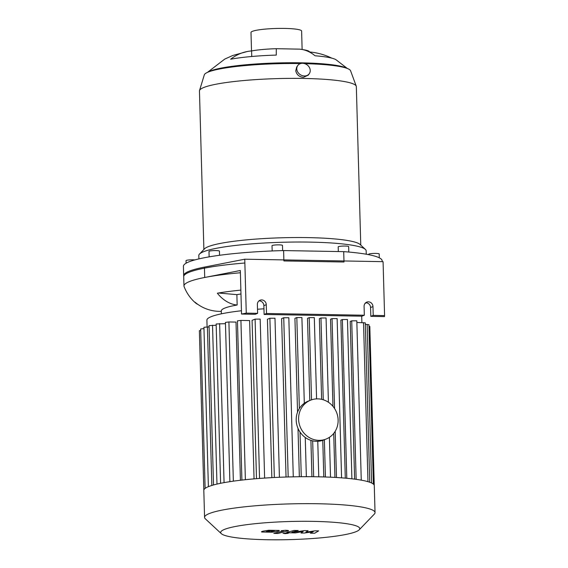 <?xml version="1.0" encoding="UTF-8"?>
<svg xmlns="http://www.w3.org/2000/svg" width="568" height="568" viewBox="0 0 568 568"><rect width="100%" height="100%" fill="white"/><g stroke="black" fill="none" stroke-linecap="round" stroke-linejoin="round"><path stroke-width="0.85" d="M194.845 259.917A5.233 0.682 178.4 0 0 189.172 259.945A5.233 0.682 178.4 0 0 186.013 260.655L186.084 263.204M219.567 255.28L219.454 251.12A5.233 0.682 178.4 0 0 215.08 250.573A5.233 0.682 178.4 0 0 209.28 251.177A5.233 0.682 178.4 0 0 208.996 251.411L209.145 256.864M282.63 250.594L282.481 245.411A5.233 0.682 178.4 0 0 274.976 245.007A5.233 0.682 178.4 0 0 272.022 245.703L272.171 250.957M348.802 252.05L348.653 246.583A5.233 0.682 178.4 0 0 345.138 246.043A5.233 0.682 178.4 0 0 338.194 246.881L338.322 251.539M379.296 257.808L379.19 253.953A5.233 0.682 178.4 0 0 378.664 253.676A5.233 0.682 178.4 0 0 372.778 253.47A5.233 0.682 178.4 0 0 368.731 254.251L368.746 254.684M283.602 250.566L343.704 251.638L343.995 262.004L283.894 260.939L283.602 250.566A99.393 12.936 178.4 0 0 183.421 266.307L183.705 276.673A99.393 12.936 178.4 0 1 244.858 263.005M251.589 50.942A32.646 4.246 -1.6 0 1 276.41 48.692A62.764 0.696 88.3 0 0 276.282 55.089A60.016 7.81 178.4 0 0 230.644 59.221A62.764 48.117 -100.6 0 1 247.428 51.482A62.764 48.117 -100.6 0 1 251.589 50.942L251.745 56.495M347.36 68.487L335.936 59.69A60.016 7.81 178.4 0 0 315.048 55.778A62.764 39.462 -85.5 0 0 299.514 49.146L276.403 48.692M302.929 49.65A32.646 4.246 -1.6 0 1 309.524 51.972L309.524 52.071M309.524 51.972A62.764 62.224 173.5 0 1 331.755 58.135M304.42 75.977A7.064 5.978 -145.4 0 1 297.909 72.306A7.064 5.978 -145.4 0 1 297.689 65.625A7.064 5.978 -145.4 0 1 306.89 64.716A7.064 5.978 -145.4 0 1 309.319 73.641A7.064 5.978 -145.4 0 1 304.42 75.977M309.319 73.641L308.31 75.104L303.468 77.355C299.237 76.928 296.673 74.756 295.765 70.844L296.681 67.088L297.689 65.625M300.564 63.566A73.237 9.528 178.4 0 0 208.3 72.015A73.237 9.528 178.4 0 0 204.31 74.87L199.517 90.539A78.469 10.21 178.4 0 0 199.453 90.986L203.884 249.494M360.765 245.113L356.335 86.606A78.469 10.21 178.4 0 0 356.25 86.166L350.591 70.787A73.237 9.528 178.4 0 0 304.725 63.644M356.25 86.166A78.469 10.21 178.4 0 0 289.105 78.384A78.469 10.21 178.4 0 0 203.798 87.486A78.469 10.21 178.4 0 0 199.517 90.539M366.253 254.223L366.154 250.822A83.702 10.891 178.4 0 0 365.394 249.416L360.069 244.46A78.469 10.21 178.4 0 0 290.134 237.594A78.469 10.21 178.4 0 0 208.243 246.661A78.469 10.21 178.4 0 0 204.544 248.805L199.503 254.045A83.702 10.891 178.4 0 0 198.814 255.494L198.914 258.894M365.394 249.416A83.702 10.891 178.4 0 0 290.795 242.089A83.702 10.891 178.4 0 0 203.443 251.759A83.702 10.891 178.4 0 0 199.503 254.045M382.157 261.649L382.136 260.755A99.393 12.936 178.4 0 0 343.704 251.638M346.906 68.316A71.149 9.258 178.4 0 0 281.65 62.849A71.149 9.258 178.4 0 0 210.245 71.014A71.149 9.258 178.4 0 0 207.852 72.2M302.126 49.487L301.615 31.055A25.319 3.294 178.4 0 0 280.464 28.4A25.319 3.294 178.4 0 0 252.391 31.339A25.319 3.294 178.4 0 0 250.992 32.475L251.51 50.95M221.378 313.827L221.3 310.909A62.778 8.172 -1.6 0 1 237.161 305.016L236.87 294.643A62.778 8.172 -1.6 0 1 240.974 293.983M237.161 305.016A38.709 28.585 -99.9 0 1 217.345 293.202A88.935 11.573 -1.6 0 1 240.867 290.113M218.446 293.017L236.87 294.643M195.47 302.566A88.935 11.573 178.4 0 0 196.564 303.44M197.955 304.448A88.935 11.573 -1.6 0 1 195.832 303.184A88.935 11.573 -1.6 0 1 195.023 302.183A38.709 38.326 -24.5 0 0 221.314 311.356M195.832 303.184C190.614 298.789 186.694 293.251 184.089 286.584A99.393 12.936 -1.6 0 1 183.968 286.009A99.393 12.936 -1.6 0 1 204.714 277.475A99.393 12.936 -1.6 0 1 240.385 272.746M373.219 315.382L384.579 315.588L383.073 261.663L244.758 259.207L204.43 267.109L204.714 277.475L240.321 270.503L241.535 314.054L246.263 313.131L257.623 313.33L257.375 304.519A4.707 4.402 -111.9 0 1 260.066 300.231A4.707 4.402 -111.9 0 1 266.271 304.675L266.513 313.486L364.329 315.226L364.081 306.415A4.707 4.402 -111.9 0 1 366.772 302.126A4.707 4.402 -111.9 0 1 372.97 306.571L373.219 315.382L370.819 316.348L370.57 307.536A4.707 4.402 68.1 0 0 365.643 302.801M266.513 313.486L264.113 314.452L361.922 316.191L364.329 315.226M384.579 315.588L384.5 316.596L370.819 316.348M244.758 259.207L246.263 313.131M264.113 314.452L263.864 305.641A4.707 4.402 68.1 0 0 258.944 300.905M241.535 314.054L255.224 314.296L257.623 313.33M204.43 267.109A99.393 12.936 178.4 0 0 183.677 275.636L183.968 286.009M241.443 310.753A77.425 10.075 178.4 0 0 211.182 316.674A77.425 10.075 178.4 0 0 206.901 320.132L207.093 326.863M263.957 308.807A77.425 10.075 178.4 0 0 257.51 309.248M233.349 481.16L228.904 321.964L236.011 322.091L240.427 480.251M245.376 479.697L240.924 320.416L249.629 320.565L254.052 478.874M256.495 478.668L252.078 320.345L255.096 319.131L260.179 319.102L264.624 478.071M271.852 477.631L267.429 319.244L269.892 318.25L274.983 318.222L279.421 477.269M286.038 477.021L281.614 318.613L283.737 317.753L288.828 317.725L293.273 476.829M299.35 476.73L298.001 428.364M297.547 412.141L294.927 318.329L296.823 317.562L301.906 317.533L304.306 403.28M311.924 476.715L310.909 440.363M309.794 400.504L307.501 318.343L309.226 317.647L314.31 317.618L316.582 398.885M323.796 476.942L322.773 440.356M321.623 399.332L319.372 318.641L320.977 317.995L326.067 317.966L328.418 402.258M334.942 477.418L333.714 433.405M332.962 406.347L330.526 319.223L332.053 318.613L337.136 318.584L341.588 477.851M345.294 478.149L340.878 320.139L342.362 319.536L347.453 319.507L351.897 478.81M354.617 479.144L350.215 321.452L351.727 320.849L356.81 320.813L361.262 480.152M359.217 529.809A69.58 9.053 178.4 0 0 306.166 521.296A69.58 9.053 178.4 0 0 224.53 529.383A69.58 9.053 178.4 0 0 221.321 533.664A69.58 9.053 178.4 0 0 290.489 539.6A69.58 9.053 178.4 0 0 359.217 529.809L374.34 514.09A85.271 11.097 178.4 0 0 375.036 512.613L374.284 485.654A85.271 11.097 178.4 0 0 373.346 484.078A85.271 11.097 178.4 0 0 369.598 482.189A85.271 11.097 178.4 0 0 360.85 480.081A85.271 11.097 178.4 0 0 351.194 478.732A85.271 11.097 178.4 0 0 340.559 477.773A85.271 11.097 178.4 0 0 329.135 477.134A85.271 11.097 178.4 0 0 317.008 476.779A85.271 11.097 178.4 0 0 304.214 476.694A85.271 11.097 178.4 0 0 290.717 476.893A85.271 11.097 178.4 0 0 276.431 477.404A85.271 11.097 178.4 0 0 261.166 478.313A85.271 11.097 178.4 0 0 243.111 479.946A85.271 11.097 178.4 0 0 230.707 481.543A85.271 11.097 178.4 0 0 221.129 483.19A85.271 11.097 178.4 0 0 213.824 484.88A85.271 11.097 178.4 0 0 208.527 486.606A85.271 11.097 178.4 0 0 205.169 488.359A85.271 11.097 178.4 0 0 203.827 490.156L199.368 330.732L200.71 330.391M205.126 488.395L200.674 328.993L203.962 328.567M209.095 326.898L203.926 327.289L208.378 486.662M203.827 490.156A85.271 11.097 178.4 0 0 203.813 490.418L204.565 517.377A85.271 11.097 178.4 0 0 205.339 518.811L221.321 533.664M356.853 322.475L365.288 322.865L369.74 482.239M368.966 326.245L369.818 326.465L374.255 485.399M365.33 324.385L368.923 324.69L373.375 484.099M225.468 323.661L216.145 323.98L220.597 483.297M216.181 325.258L209.059 325.613L213.511 484.965M228.904 321.964L225.432 322.383L229.877 481.671M240.924 320.416L237.452 320.835L241.904 480.081M375.036 512.613A85.271 11.097 178.4 0 0 303.823 503.66A85.271 11.097 178.4 0 0 209.28 513.564A85.271 11.097 178.4 0 0 204.565 517.377M287.614 532.067C286.031 532.443 286.804 532.685 289.921 532.798L295.438 532.898L303.177 531.527L301.019 532.997L304.27 533.054L313.245 531.705L310.348 533.16L314.644 533.238L318.676 530.874L315.041 530.81L305.889 532.173L308.069 530.689L304.434 530.626L292.584 532.33L291.916 532.102L298.207 530.512L294.054 530.434L286.883 532.415M292.584 532.33L291.916 532.102M266.293 531.755L270.162 531.818L274.55 530.718L270.68 530.647L266.179 531.669M272.079 532.209L277.468 531.364C279.158 530.966 279.704 530.661 279.094 530.441L268.763 530.256L263.36 531.108C261.678 531.499 261.145 531.804 261.749 532.024L272.079 532.209M287.742 531.023C289.332 530.647 288.572 530.398 285.463 530.285L281.188 530.725L283.439 530.981L273.826 533.402L277.979 533.48L288.487 530.668M282.786 530.753L283.439 530.981M283.198 533.253L284.838 533.65L288.239 533.345L286.591 532.947L283.049 533.373M310.547 400.199L308.147 401.164A20.924 19.575 68.1 0 0 297.802 427.889A20.924 19.575 68.1 0 0 323.774 439.987L326.174 439.021A20.924 19.575 68.1 0 0 337.662 416.067A20.924 19.575 68.1 0 0 317.782 398.871A20.924 19.575 68.1 0 0 310.547 400.199A20.924 19.575 68.1 0 0 300.202 426.916A20.924 19.575 68.1 0 0 326.174 439.021M372.97 306.571L370.57 307.536M266.271 304.675L263.864 305.641M211.829 485.455L207.398 326.87M259.548 478.433L255.096 319.131M288.189 476.957L283.737 317.753M274.344 477.503L269.892 318.25M301.267 476.715L300.025 432.063M299.364 408.513L296.823 317.562M313.671 476.73L312.67 440.846M311.527 399.836L309.226 317.647M367.972 481.678L363.527 322.589M371.593 482.999L367.162 324.42M224.062 482.637L219.617 323.561M216.969 484.085L212.531 325.194M356.15 479.349L351.727 320.849M336.49 477.51L335.198 431.282M334.566 408.527L332.053 318.613M346.799 478.284L342.362 319.536M325.421 476.999L324.378 439.746M323.263 399.773L320.977 317.995M207.405 72.399L224.743 59.093L232.766 55.479L247.428 51.482M366.154 302.794L364.897 303.617M361.702 316.191L361.88 322.56M305.257 437.481L306.351 476.687M318.762 476.815L317.768 441.3M330.512 477.198L329.397 437.332"/></g></svg>
